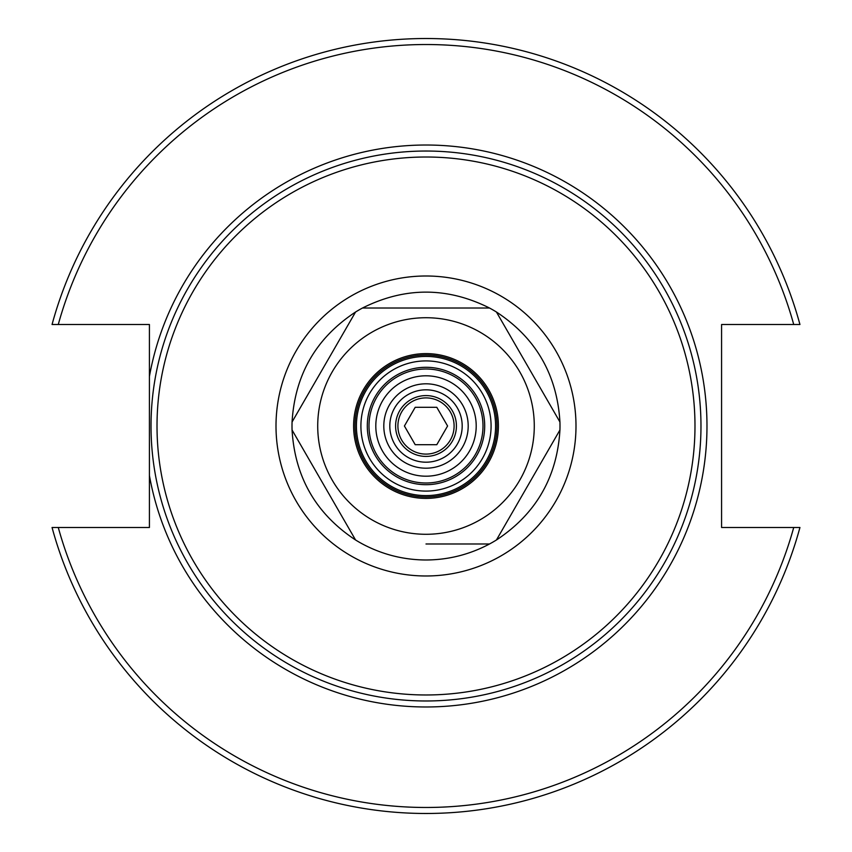 <?xml version="1.0" encoding="UTF-8"?>
<svg xmlns="http://www.w3.org/2000/svg" width="852" height="852" viewBox="0 0 852 852"><rect width="100%" height="100%" fill="white"/><g stroke="black" fill="none" stroke-linecap="round" stroke-linejoin="round"><path stroke-width="1.28" d="M426 700.983A274.983 274.983 0 0 0 664.134 288.508A274.983 274.983 0 0 0 187.866 288.508A274.983 274.983 0 0 0 426 700.983M799.943 527.495L721.58 527.495L721.58 324.505L799.943 324.505A387.468 387.468 0 0 0 52.057 324.505L149.419 324.505L149.419 527.495L52.057 527.495A387.468 387.468 0 0 0 799.943 527.495L793.723 527.495A381.472 381.472 0 0 1 58.277 527.495M375.807 426A50.193 50.193 0 0 1 451.102 382.527A50.193 50.193 0 0 1 451.102 469.473A50.193 50.193 0 0 1 375.807 426M426 482.999A56.999 56.999 0 0 1 376.637 397.501A56.999 56.999 0 0 1 475.363 397.501A56.999 56.999 0 0 1 426 482.999A56.999 56.999 0 0 1 376.637 397.501A56.999 56.999 0 0 1 475.363 397.501A56.999 56.999 0 0 1 426 482.999M52.057 324.505L58.277 324.505A381.472 381.472 0 0 1 793.723 324.505M559.934 421.996A133.988 133.988 0 0 1 559.934 430.004C557.101 477.258 535.94 513.916 496.439 539.987A133.988 133.988 0 0 1 489.495 543.991C469.644 554.546 448.482 559.881 426 559.988C403.518 559.881 382.356 554.546 362.505 543.991A133.988 133.988 0 0 1 355.561 539.987C316.06 513.916 294.898 477.258 292.066 430.004A133.988 133.988 0 0 1 292.066 421.996C294.898 374.742 316.06 338.084 355.561 312.013A133.988 133.988 0 0 1 362.505 308.009C404.838 286.836 447.162 286.836 489.495 308.009A133.988 133.988 0 0 1 496.439 312.013C535.94 338.084 557.101 374.742 559.934 421.996L496.439 312.013L559.934 421.996M362.505 308.009L489.495 308.009L362.505 308.009M292.066 421.996L355.561 312.013L292.066 421.996M355.561 539.987L292.066 430.004L355.561 539.987M559.934 430.004L496.439 539.987L559.934 430.004M426 534.289A108.289 108.289 0 0 1 332.227 371.855A108.289 108.289 0 0 1 519.773 371.855A108.289 108.289 0 0 1 426 534.289M426 543.991L489.495 543.991L426 543.991M426 484.692A58.692 58.692 0 0 1 375.168 396.649A58.692 58.692 0 0 1 476.832 396.649A58.692 58.692 0 0 1 426 484.692M426 491.093A65.093 65.093 0 0 1 369.63 393.454A65.093 65.093 0 0 1 482.37 393.454A65.093 65.093 0 0 1 426 491.093M426 495.598A69.598 69.598 0 0 1 365.732 391.206A69.598 69.598 0 0 1 486.268 391.206A69.598 69.598 0 0 1 426 495.598M426 496.993A70.993 70.993 0 0 1 364.518 390.504A70.993 70.993 0 0 1 487.482 390.504A70.993 70.993 0 0 1 426 496.993M426 498.399A72.399 72.399 0 0 1 363.303 389.801A72.399 72.399 0 0 1 488.697 389.801A72.399 72.399 0 0 1 426 498.399M397.905 426A28.095 28.095 0 0 1 440.047 401.665A28.095 28.095 0 0 1 440.047 450.335A28.095 28.095 0 0 1 397.905 426M395.594 426A30.406 30.406 0 0 0 441.208 452.337A30.406 30.406 0 0 0 441.208 399.663A30.406 30.406 0 0 0 395.594 426M426 462.199A36.199 36.199 0 0 0 457.343 407.906A36.199 36.199 0 0 0 394.657 407.906A36.199 36.199 0 0 0 426 462.199M436.799 444.701L415.201 444.701L404.412 426L415.201 407.299L436.799 407.299L447.588 426L436.799 444.701M426 468.195A42.195 42.195 0 0 0 462.54 404.902A42.195 42.195 0 0 0 389.46 404.902A42.195 42.195 0 0 0 426 468.195M426 694.976A268.976 268.976 0 0 1 193.053 291.512A268.976 268.976 0 0 1 658.947 291.512A268.976 268.976 0 0 1 426 694.976M426 575.984A149.984 149.984 0 0 0 555.898 351.003A149.984 149.984 0 0 0 296.102 351.003A149.984 149.984 0 0 0 426 575.984M149.419 475.533A280.979 280.979 0 0 0 580.606 660.619A280.979 280.979 0 0 0 580.606 191.38A280.979 280.979 0 0 0 149.419 376.467"/></g></svg>
